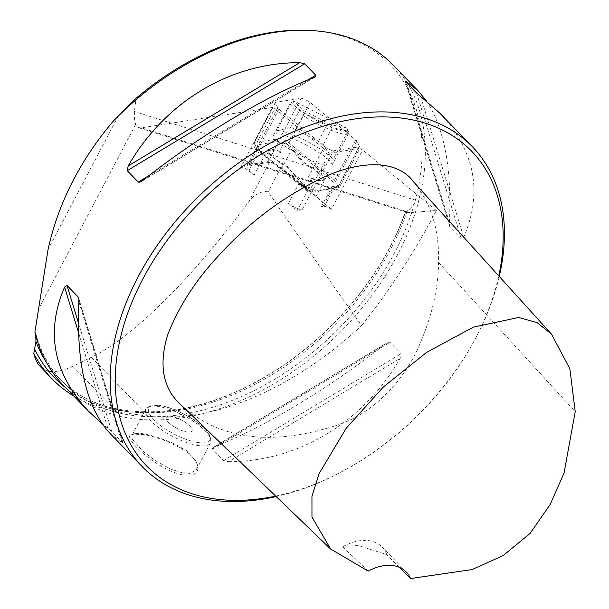 <?xml version="1.0" encoding="UTF-8"?>
<svg xmlns="http://www.w3.org/2000/svg" width="609" height="609" viewBox="0 0 609 609"><rect width="100%" height="100%" fill="white"/><g stroke="black" fill="none" stroke-linecap="round" stroke-linejoin="round"><path stroke-width="0.46" stroke-dasharray="3.04 2.28" d="M321.331 206.801L331.951 186.605L334.958 186.141A5.839 1.058 -152.3 0 1 339.243 187.511L359.782 148.444A5.839 1.058 -152.3 0 1 362.606 149.974L331.448 209.237A5.839 1.058 27.7 0 0 324.338 206.337L321.331 206.801A43.049 7.788 27.7 0 0 323.272 205.743A43.049 7.788 27.7 0 0 320.928 200.605L280.825 167.696A7.3 1.317 27.7 0 0 274.621 163.966A7.3 1.317 27.7 0 0 269.437 162.337L246.995 165.823A43.049 7.788 27.7 0 0 254.151 175.202L248.776 170.794A5.839 1.058 27.7 0 0 241.111 166.744L272.269 107.481A5.839 1.058 -152.3 0 1 274.842 108.486L254.303 147.553A5.839 1.058 -152.3 0 1 259.404 150.598L264.77 155.006L254.151 175.202M331.448 209.237L320.928 200.605A43.049 7.788 27.7 0 0 316.193 196.212L281.876 168.046A8.754 1.583 27.7 0 0 274.431 163.577A8.754 1.583 27.7 0 0 268.211 161.621L249.005 164.605A43.049 7.788 27.7 0 0 247.064 165.671A43.049 7.788 27.7 0 0 246.995 165.823L241.111 166.744M302.125 209.793L297.222 210.554L288.46 203.36A8.754 1.583 27.7 0 0 295.905 207.829A8.754 1.583 27.7 0 0 302.125 209.793L312.752 189.589L307.849 190.351L297.222 210.554M275.71 496.099A226.205 152.379 135.9 0 0 339.076 473.124A226.205 152.379 135.9 0 0 472.683 343.575A226.205 152.379 135.9 0 0 498.763 275.915M413.892 182.205C431.18 203.444 439.401 230.172 438.549 262.388C438.259 287.714 432.436 313.924 421.063 341.032C407.322 376.895 374.71 413.344 337.097 425.173C272.893 446.077 221.554 439.972 183.081 406.85M73.758 396.01A233.498 157.297 135.9 0 0 116.806 411.714L148.55 416.221C214.018 423.506 293.409 388.542 361.67 325.602C328.144 278.686 296.971 234.084 268.143 191.812L267.663 191.317C260.005 191.447 253.664 194.964 248.647 201.876C191.272 279.432 131.94 338.071 91.396 357.277L72.707 366.237C57.802 373.287 46.885 373.332 39.95 366.382M339.243 187.511L308.763 192.246L254.303 147.553M274.842 108.486L329.309 153.186L308.763 192.246M329.309 153.186L359.782 148.444M284.494 135.533A32.833 5.938 27.7 0 0 274.979 133.919A32.833 5.938 27.7 0 0 273.745 134.68A32.833 5.938 27.7 0 0 300.047 155.226A32.833 5.938 27.7 0 0 331.875 165.245A32.833 5.938 27.7 0 0 316.642 151.055A32.833 5.938 27.7 0 0 284.494 135.533M272.269 107.481L141.341 127.829L138.578 127.7L135.731 124.274C134.635 121.929 134.193 117.666 134.406 111.493L136.043 98.315M361.67 325.602C389.387 290.82 414.28 252.453 436.349 210.493L410.2 212.648L406.751 212.297L405.427 211.589M436.349 210.493L362.606 149.974M307.849 190.351L299.088 183.164L288.46 203.36M34.896 332.012L35.832 333.557L35.779 335.567M65.764 387.773A230.948 155.577 135.9 0 0 251.494 384.462A230.948 155.577 135.9 0 0 405.655 211.856L407.2 210.874C411.06 209.412 413.785 205.827 415.368 200.125A228.025 153.605 135.9 0 0 309.547 30.45M35.832 333.557A228.025 153.605 135.9 0 0 62.902 382.193A228.025 153.605 135.9 0 0 257.242 389.006A228.025 153.605 135.9 0 0 415.368 200.125L134.406 111.493M63.214 385.139A229.852 154.838 135.9 0 0 127.152 417.675A229.852 154.838 135.9 0 0 370.371 297.466A229.852 154.838 135.9 0 0 393.254 65.133M228.581 461.691C298.014 461.805 363.474 422.387 400.113 358.404L401.065 353.7L390.011 342.296L388.078 342.25L385.809 343.651C329.941 387.804 264.481 427.221 214.277 446.937L212.427 448.148L212.564 449.145L223.617 460.541L228.581 461.691L400.113 358.404M109.826 433.205L122.12 442.941L122.759 442.789L111.706 431.385L102.046 423.643M78.888 301.843L122.12 442.941L122.759 442.789L78.873 299.552M426.254 100.706C444.243 127.928 451.962 168.533 449.412 222.513L450.12 227.355L461.317 238.934L463.715 237.266C482.975 192.368 475.02 151.017 439.858 113.198M182.586 474.845C195.337 476.192 200.11 472.325 196.897 463.243C191.904 450.622 161.339 437.285 143.541 434.582L132.846 434.08C118.1 434.369 156.498 469.912 182.586 474.845M276.189 496.556A229.852 154.838 135.9 0 0 337.683 473.84A229.852 154.838 135.9 0 0 473.444 342.205A229.852 154.838 135.9 0 0 499.266 276.471M182.479 472.85L171.015 469.234L158.721 462.68C146.533 454.603 146.305 453.545 145.871 453.401C144.843 453.446 140.481 448.848 132.785 439.599C132.222 439.607 131.986 438.168 132.062 435.275L134.65 433.661L140.245 433.501C141.73 433.288 147.233 434.468 156.772 437.041L169.964 441.883C183.149 448.049 183.339 449.183 183.811 449.267C184.832 448.643 188.965 452.807 196.197 461.751C197.392 466.068 197.841 462.642 196.638 469.25C186.316 476.329 193.525 472.295 182.479 472.85M171.601 416.411A14.593 4.727 27.7 0 0 166.188 417.371A14.593 4.727 27.7 0 0 176.915 428.34A14.593 4.727 27.7 0 0 192.033 430.936A14.593 4.727 27.7 0 0 186.126 422.912A14.593 4.727 27.7 0 0 171.601 416.411A14.593 4.727 -152.3 0 1 176.793 417.911A14.593 4.727 -152.3 0 1 185.562 422.509A14.593 4.727 -152.3 0 1 192.033 430.928A14.593 4.727 -152.3 0 1 186.62 431.888A14.593 4.727 -152.3 0 1 172.096 425.394A14.593 4.727 -152.3 0 1 166.188 417.363A14.593 4.727 -152.3 0 1 171.601 416.404M299.088 183.164A8.754 1.583 27.7 0 0 306.525 187.633A8.754 1.583 27.7 0 0 312.752 189.589M331.951 186.605A43.049 7.788 27.7 0 0 333.892 185.539A43.049 7.788 27.7 0 0 326.812 176.009L292.495 147.85A8.754 1.583 27.7 0 0 285.05 143.381A8.754 1.583 27.7 0 0 278.831 141.425L259.632 144.409A43.049 7.788 27.7 0 0 257.683 145.467A43.049 7.788 27.7 0 0 264.77 155.006M386.707 554.601A43.779 29.491 135.9 0 0 382.056 547.011A43.779 29.491 135.9 0 0 344.839 545.649A43.779 29.491 135.9 0 0 342.631 546.844L343.704 546.227L358.45 545.542L386.707 554.601L399.352 567.314M368.156 571.09L342.631 546.844M302.216 109.719L294.703 101.292A30.648 5.542 27.7 0 0 294.322 101.376A30.648 5.542 27.7 0 0 317.928 121.206A30.648 5.542 27.7 0 0 347.648 129.42A30.648 5.542 27.7 0 0 347.008 128.202L348.021 131.141A32.833 5.938 -152.3 0 1 348.584 132.26A32.833 5.938 -152.3 0 1 348.569 133.485A32.833 5.938 -152.3 0 1 316.741 123.46A32.833 5.938 -152.3 0 1 290.447 102.921A32.833 5.938 -152.3 0 1 291.452 102.221A32.833 5.938 -152.3 0 1 291.681 102.16L299.369 110.594L327.132 124.792L328.03 123.246L302.216 109.719L299.369 110.594L290.341 127.761L276.653 130.745A32.833 5.938 -152.3 0 1 305.802 140.778A32.833 5.938 -152.3 0 1 332.994 159.725L323.265 144.698A5.839 1.058 27.7 0 0 318.431 141.334L295.525 129.55A5.839 1.058 27.7 0 0 290.341 127.761M318.431 141.334L327.132 124.792L332.293 127.525L331.387 124.723L328.03 123.246M295.525 129.55L305.124 111.462M323.265 144.698L332.293 127.525L347.967 131.057M346.94 128.225L331.387 124.723M347.008 128.202L294.703 101.292M294.657 101.33L291.757 102.145M312.371 191.104L337.828 187.146A7.3 1.317 27.7 0 0 338.155 186.971A7.3 1.317 27.7 0 0 338.117 186.59L335.65 181.497A7.3 1.317 27.7 0 0 334.486 180.256L288.986 142.925A5.839 1.058 27.7 0 0 284.03 139.941A5.839 1.058 27.7 0 0 279.881 138.639L254.417 142.597A7.3 1.317 27.7 0 0 254.09 142.772A7.3 1.317 27.7 0 0 254.128 143.153L256.602 148.246A7.3 1.317 27.7 0 0 257.759 149.487L303.259 186.818A5.839 1.058 27.7 0 0 308.223 189.802A5.839 1.058 27.7 0 0 312.371 191.104L333.58 150.773L359.036 146.815A7.3 1.317 27.7 0 0 359.363 146.632A7.3 1.317 27.7 0 0 359.325 146.259L356.859 141.166A7.3 1.317 27.7 0 0 355.694 139.925L310.194 102.586A5.839 1.058 27.7 0 0 305.238 99.61A5.839 1.058 27.7 0 0 301.09 98.3L275.626 102.259A7.3 1.317 27.7 0 0 275.298 102.441A7.3 1.317 27.7 0 0 275.337 102.814L277.811 107.907A7.3 1.317 27.7 0 0 278.968 109.148L324.468 146.487A5.839 1.058 27.7 0 0 329.431 149.464A5.839 1.058 27.7 0 0 333.58 150.773M280.186 151.504A31.744 5.74 27.7 0 0 268.021 151.283A31.744 5.74 27.7 0 0 287.562 166.706L303.252 184.557A3.646 0.662 27.7 0 0 306.411 186.636A3.646 0.662 27.7 0 0 309.418 187.618A3.646 0.662 27.7 0 0 309.539 187.511L312.067 178.239A31.744 5.74 27.7 0 0 323.25 180.325A31.744 5.74 27.7 0 0 304.69 163.037L289.001 145.186A3.646 0.662 27.7 0 0 285.476 142.932A3.646 0.662 27.7 0 0 282.713 142.232L280.186 151.504L280.475 152.539A31.013 5.61 27.7 0 0 268.333 152.235A31.013 5.61 27.7 0 0 287.722 167.475L303.526 185.448A2.916 0.525 27.7 0 0 306.053 187.115A2.916 0.525 27.7 0 0 308.458 187.899A2.916 0.525 27.7 0 0 308.557 187.816L311.1 178.475A31.013 5.61 27.7 0 0 322.29 180.607A31.013 5.61 27.7 0 0 303.853 163.539L288.057 145.566A2.916 0.525 27.7 0 0 285.24 143.762A2.916 0.525 27.7 0 0 283.025 143.199L280.475 152.539M287.722 167.475L287.562 166.706M311.1 178.475L312.067 178.239M303.853 163.539L304.69 163.037M259.404 150.598L248.776 170.794M91.396 357.277L148.55 416.221M334.958 186.141L324.338 206.337M410.2 212.648L141.341 127.829M135.731 124.274L38.101 309.935M269.437 162.337L248.647 201.876M280.825 167.696L268.143 191.812M46.254 362.05A228.025 153.605 135.9 0 0 59.149 378.326A228.025 153.605 135.9 0 0 246.135 388.808A228.025 153.605 135.9 0 0 407.2 210.874M223.617 460.541L401.065 353.7M212.564 449.145L390.011 342.296M214.277 446.937L385.809 343.651M111.706 431.385L78.333 322.481M107.816 428.188L78.5 332.506M142.483 180.706L314.023 77.419M149.083 175.559L308.063 79.832M420.484 96.161L463.715 237.266M416.594 92.971L461.317 238.934M405.541 81.568L450.264 227.53M406.546 82.603L449.412 222.513M196.92 445.346A36.487 11.815 27.7 0 0 210.448 442.949A36.487 11.815 27.7 0 0 183.644 415.521A36.487 11.815 27.7 0 0 145.84 409.027A36.487 11.815 27.7 0 0 160.616 429.094A36.487 11.815 27.7 0 0 196.92 445.346M196.753 442.347A34.294 11.107 -152.3 0 1 148.421 411.204A34.294 11.107 -152.3 0 1 192.155 418.901A34.294 11.107 -152.3 0 1 196.753 442.347M118.39 115.733L48.058 249.484M72.707 366.237L116.806 411.714M438.549 262.388L575.231 411.654M326.812 176.009L316.193 196.212M259.632 144.409L249.005 164.605M278.831 141.425L268.211 161.621M292.495 147.85L281.876 168.046M348.021 131.141L332.994 159.725M291.681 102.16L276.653 130.745M288.057 145.566L289.001 145.186M283.025 143.199L282.713 142.232M303.526 185.448L303.252 184.557M308.557 187.816L309.539 187.511M359.036 146.815L337.828 187.146M324.468 146.487L303.259 186.818M278.968 109.148L257.759 149.487M277.811 107.907L256.602 148.246M275.337 102.814L254.128 143.153M275.626 102.259L254.417 142.597M301.09 98.3L279.881 138.639M310.194 102.586L288.986 142.925M355.694 139.925L334.486 180.256M356.859 141.166L335.65 181.497M359.325 146.259L338.117 186.59M62.902 382.193L59.149 378.326C99.077 421.344 180.652 423.544 256.693 381.493C323.767 345.767 382.612 278.427 405.51 211.353M213.234 447.432L387.103 342.745M78.576 297.862L123.125 443.268M314.982 76.97L141.326 181.535M449.724 226.495L405.175 81.088M472.683 343.575L473.444 342.205M339.076 473.124L337.683 473.84M196.661 469.219L210.448 442.949C212.099 435.389 206.116 427.404 192.513 418.984C174.577 407.649 157.267 403.455 151.215 405.434L145.84 409.027L132.054 435.298M134.65 433.677L132.831 434.095M196.227 461.812L196.905 463.236M185.562 422.509L181.452 419.7L176.793 417.911M406.774 212.305L138.578 127.7M343.712 546.227L344.839 545.649M406.264 571.98L382.056 547.011M323.272 205.743L333.892 185.539M247.064 165.671L257.683 145.467M331.875 165.245L348.569 133.485M273.745 134.68L290.447 102.921M294.322 101.376L291.452 102.221M347.648 129.42L348.584 132.26M268.333 152.235L268.021 151.283M308.458 187.899L309.418 187.618M322.29 180.607L323.25 180.325M254.09 142.772L275.298 102.441M338.155 186.971L359.363 146.632"/><path stroke-width="0.91" d="M498.763 275.915A226.205 152.379 135.9 0 0 370.554 117.286A226.205 152.379 135.9 0 0 132.899 299.978A226.205 152.379 135.9 0 0 209.717 498.116A226.205 152.379 135.9 0 0 275.71 496.099M330.649 549.036L183.081 406.85C163.311 390.399 158.165 366.412 167.642 334.874C178.315 307.553 194.545 281.975 216.34 258.155C245.046 226.122 277.658 200.734 314.175 181.992C351.538 161.842 395.218 156.292 413.892 182.205L551.465 334.097L537.138 322.641L518.67 317.472L473.269 327.178L426.597 352.39L383.358 386.989L346.239 428.196L319.116 473.596L311.953 496.35L311.96 517.011L330.649 549.036L368.156 571.09A43.779 29.491 -44.1 0 1 406.264 571.98A43.779 29.491 -44.1 0 1 410.527 578.55L472.028 569.575L503.103 555.606L530.135 533.385L550.239 504.366L564.018 473.163L575.231 411.654L569.849 368.719L551.465 334.097M51.856 378.669L38.192 364.281L35.383 359.028L33.769 353.608A233.498 157.297 135.9 0 0 51.856 378.669A233.498 157.297 135.9 0 0 73.758 396.01M35.779 335.567L35.931 341.565L33.769 353.608M499.266 276.471A229.852 154.838 135.9 0 0 472.34 146.7L439.858 113.198L416.594 92.971L405.541 81.568L406.18 81.408L418.474 91.144L393.254 65.133A229.852 154.838 135.9 0 0 311.831 30.579L309.547 30.45A228.025 153.605 135.9 0 0 136.043 98.315L113.54 120.871C80.205 160.022 58.38 202.888 48.058 249.484L34.896 332.012A229.852 154.838 135.9 0 0 63.214 385.139L88.442 411.151C53.28 373.34 45.325 331.981 64.584 287.09L66.982 285.423L78.036 296.827L78.82 299.065L78.888 301.843C76.14 363.763 86.448 407.55 109.826 433.205L142.3 466.707A229.852 154.838 135.9 0 0 206.238 499.243A229.852 154.838 135.9 0 0 276.189 496.556M311.831 30.579A229.852 154.838 135.9 0 0 113.54 120.871M102.046 423.643L88.442 411.151M314.023 77.419C263.819 97.135 198.359 136.545 142.483 180.706L139.697 182.281L138.289 182.061L127.235 170.657L128.179 165.952C164.826 101.969 230.286 62.552 299.719 62.666L304.683 63.808L315.736 75.212L315.652 76.475L314.023 77.419M405.541 81.568L406.18 81.408L406.546 82.603M418.474 91.144L426.254 100.706M472.34 146.7A229.852 154.838 135.9 0 0 199.539 195.542A229.852 154.838 135.9 0 0 142.3 466.707M399.352 567.314L410.527 578.55M34.873 349.551A230.948 155.577 135.9 0 0 65.764 387.773M35.931 341.565A228.025 153.605 135.9 0 0 46.254 362.05M78.873 299.552L78.036 296.827M78.333 322.481L66.982 285.423M78.5 332.506L64.584 287.09M138.289 182.061L149.083 175.559M308.063 79.832L315.736 75.212M127.235 170.657L304.683 63.808M128.179 165.952L299.719 62.666"/></g></svg>
